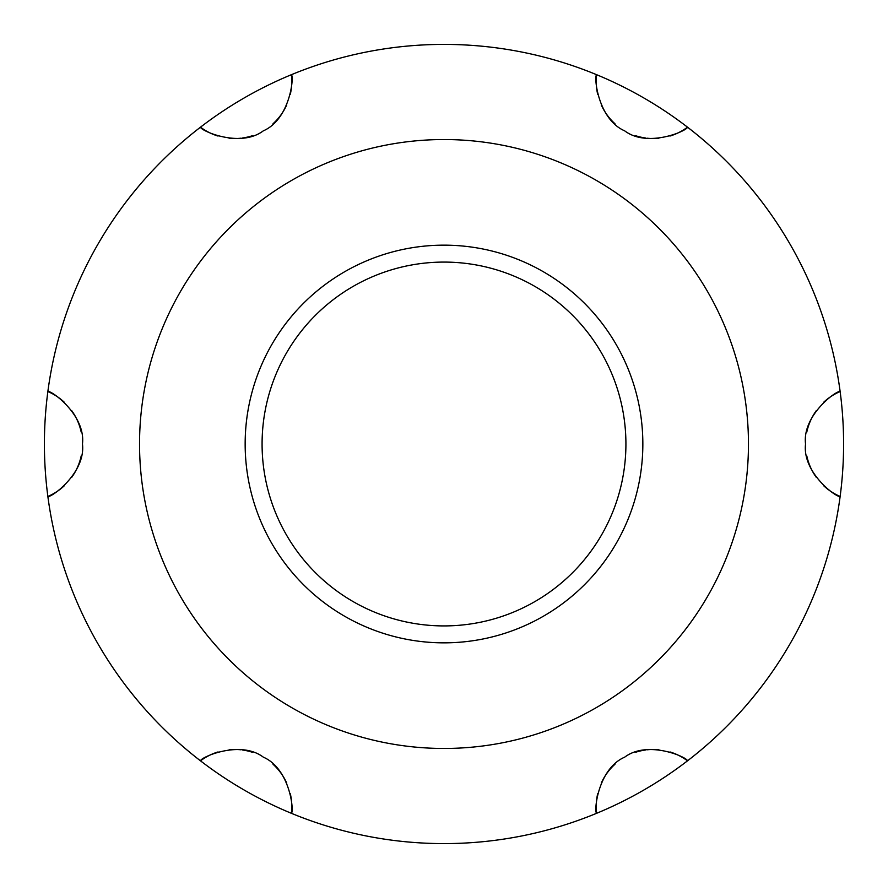 <?xml version="1.0" encoding="UTF-8"?>
<svg xmlns="http://www.w3.org/2000/svg" width="888" height="888" viewBox="0 0 888 888"><rect width="100%" height="100%" fill="white"/><g stroke="black" fill="none" stroke-linecap="round" stroke-linejoin="round"><path stroke-width="1.33" d="M444 625.918A181.918 181.918 0 0 0 625.918 444A181.918 181.918 0 0 0 444 262.082A181.918 181.918 0 0 0 262.082 444A181.918 181.918 0 0 0 444 625.918M669.941 136.064A57.087 57.087 0 0 0 687.512 127.173A399.6 399.6 0 0 0 596.625 74.703A57.087 57.087 0 0 0 597.668 94.217M823.731 485.78A57.087 57.087 0 0 0 840.137 496.47A399.6 399.6 0 0 0 840.137 391.53A57.087 57.087 0 0 0 823.698 402.242M597.68 793.772A57.087 57.087 0 0 0 596.625 813.297A399.6 399.6 0 0 0 687.512 760.827A57.087 57.087 0 0 0 669.985 751.947M658.896 749.727A57.087 57.087 0 0 0 647.252 749.783M645.876 749.949A57.087 57.087 0 0 0 635.708 752.236M614.962 764.257A57.087 57.087 0 0 0 601.265 783.094M816.25 410.722A57.087 57.087 0 0 0 810.455 420.823M810.256 421.289A57.087 57.087 0 0 0 806.804 432.056M806.826 456.021A57.087 57.087 0 0 0 816.283 477.322M601.254 104.884A57.087 57.087 0 0 0 614.94 123.721M635.664 135.742A57.087 57.087 0 0 0 645.632 138.017M647.208 138.217A57.087 57.087 0 0 0 658.852 138.273M290.321 94.228A57.087 57.087 0 0 0 291.375 74.703A399.6 399.6 0 0 0 200.488 127.173A57.087 57.087 0 0 0 218.015 136.053M229.104 138.273A57.087 57.087 0 0 0 240.748 138.217M242.124 138.051A57.087 57.087 0 0 0 252.292 135.764M273.038 123.743A57.087 57.087 0 0 0 286.735 104.906M64.269 402.22A57.087 57.087 0 0 0 47.863 391.53A399.6 399.6 0 0 0 47.863 496.47A57.087 57.087 0 0 0 64.302 485.758M71.75 477.278A57.087 57.087 0 0 0 77.545 467.177M77.744 466.711A57.087 57.087 0 0 0 81.197 455.944M81.174 431.979A57.087 57.087 0 0 0 71.717 410.678M218.06 751.936A57.087 57.087 0 0 0 200.488 760.827A399.6 399.6 0 0 0 291.375 813.297A57.087 57.087 0 0 0 290.332 793.783M286.746 783.116A57.087 57.087 0 0 0 273.06 764.279M252.336 752.258A57.087 57.087 0 0 0 242.369 749.983M240.792 749.783A57.087 57.087 0 0 0 229.148 749.727M596.625 813.297A399.6 399.6 0 0 1 444 843.6A399.6 399.6 0 0 0 596.625 813.297C593.717 811.41 597.99 768.62 624.697 757.153C647.874 739.649 687.345 757.32 687.512 760.827A399.6 399.6 0 0 0 840.137 496.47C837.051 498.068 802.075 472.882 805.538 444.033C802.019 415.207 837.04 389.921 840.137 391.53A399.6 399.6 0 0 0 687.512 127.173C687.323 130.703 647.807 148.352 624.664 130.836C597.979 119.336 593.717 76.579 596.625 74.703A399.6 399.6 0 0 0 444 44.4A399.6 399.6 0 0 1 596.625 74.703M444 843.6A399.6 399.6 0 0 1 291.375 813.297C294.283 811.421 290.021 768.664 263.336 757.164C240.193 739.649 200.677 757.298 200.488 760.827A399.6 399.6 0 0 1 47.863 496.47C50.96 498.079 85.981 472.793 82.462 443.967C85.925 415.118 50.949 389.932 47.863 391.53A399.6 399.6 0 0 1 200.488 127.173C200.655 130.68 240.126 148.352 263.303 130.847C290.01 119.381 294.283 76.59 291.375 74.703A399.6 399.6 0 0 1 444 44.4M444 642.845A198.845 198.845 0 0 0 642.845 444A198.845 198.845 0 0 0 444 245.155A198.845 198.845 0 0 0 245.155 444A198.845 198.845 0 0 0 444 642.845M687.512 127.173A399.6 399.6 0 0 1 840.137 391.53M840.137 496.47A399.6 399.6 0 0 1 687.512 760.827M444 139.538A304.462 304.462 0 0 1 748.462 444A304.462 304.462 0 0 1 444 748.462A304.462 304.462 0 0 1 139.538 444A304.462 304.462 0 0 1 444 139.538"/></g></svg>
